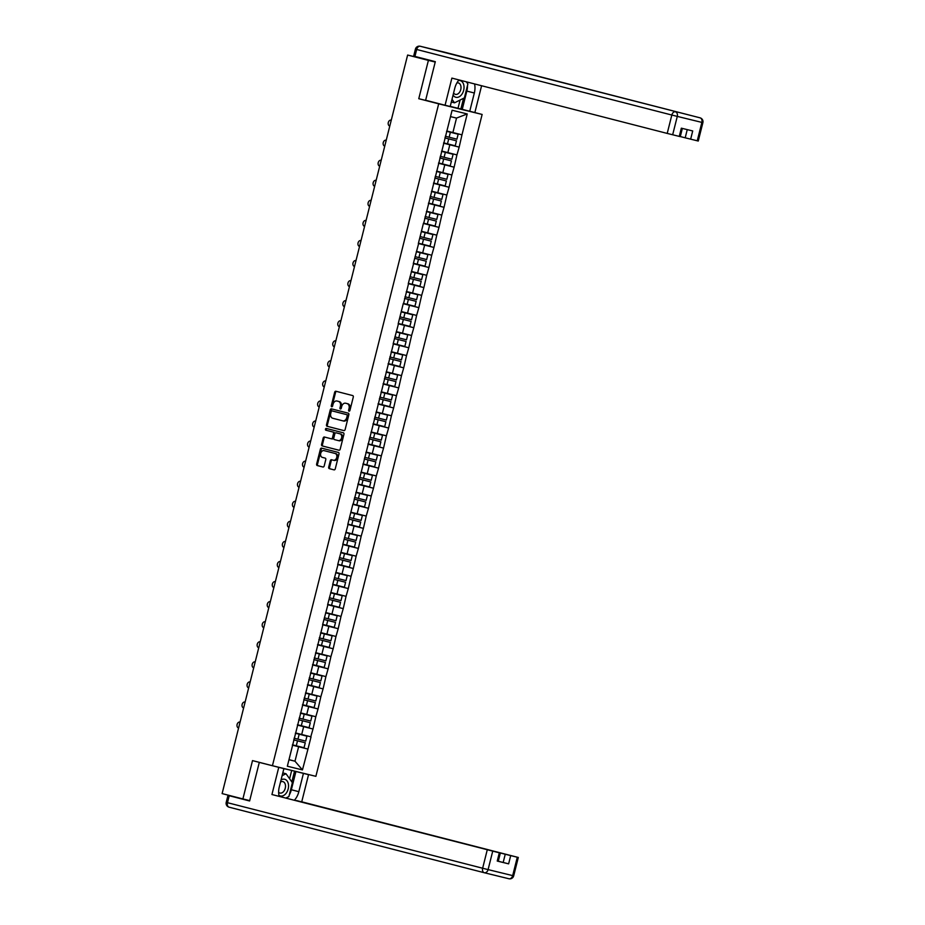 <?xml version="1.0" encoding="UTF-8"?>
<svg xmlns="http://www.w3.org/2000/svg" width="925" height="925" viewBox="0 0 925 925"><rect width="100%" height="100%" fill="white"/><g stroke="black" fill="none" stroke-linecap="round" stroke-linejoin="round"><path stroke-width="1.39" d="M349.049 411.197L349.049 411.197A0.913 0.671 -76.3 0 0 349.916 410.48L353.292 397.056A1.307 0.96 -76.3 0 0 352.679 395.565L335.914 391.252A1.307 0.96 -76.3 0 0 334.665 392.281L331.3 405.693A0.913 0.671 -76.3 0 0 332.607 406.029L333.035 404.294A4.163 3.076 -76.3 0 1 337.012 401.011A4.163 3.076 -76.3 0 1 337.035 401.022L338.434 401.381A4.163 3.076 -76.3 0 1 340.4 406.179L339.961 407.913A0.913 0.671 -76.3 0 0 341.267 408.249L341.695 406.514A4.163 3.076 -76.3 0 1 345.672 403.231A4.163 3.076 -76.3 0 1 345.696 403.242L347.095 403.601A4.163 3.076 -76.3 0 1 349.049 408.411L348.621 410.145A0.913 0.671 -76.3 0 0 349.049 411.197M328.699 467.148A1.307 0.96 -76.3 0 0 329.312 468.651L334.017 469.854A1.307 0.96 -76.3 0 0 334.017 469.865A1.307 0.96 -76.3 0 0 335.266 468.836L339.001 453.944A1.307 0.96 -76.3 0 0 338.388 452.441L321.634 448.128A1.307 0.96 -76.3 0 0 320.385 449.157L316.639 464.049A1.307 0.96 -76.3 0 0 317.252 465.553L322.929 467.009A1.307 0.96 -76.3 0 0 324.178 465.992L325.785 459.609A1.307 0.96 -76.3 0 0 325.172 458.106L322.351 457.389A3.48 2.567 -76.3 0 1 320.709 453.389A3.48 2.567 -76.3 0 1 324.028 450.625L335.081 453.47A3.48 2.567 -76.3 0 1 336.735 457.47A3.48 2.567 -76.3 0 1 333.405 460.234L331.543 459.748A1.307 0.96 -76.3 0 0 330.294 460.777L328.699 467.148L329.566 467.356A1.307 0.96 -76.3 0 0 330.179 468.859L334.133 469.877M334.272 460.442L333.405 460.234A3.48 2.567 -76.3 0 0 333.405 460.234L334.26 460.43A3.48 2.567 -76.3 0 0 334.272 460.442A3.48 2.567 -76.3 0 0 337.602 457.678A3.48 2.567 -76.3 0 0 335.948 453.678L335.081 453.47M324.872 450.833A3.48 2.567 -76.3 0 1 324.895 450.845A3.48 2.567 -76.3 0 0 324.895 450.845L324.028 450.625A3.48 2.567 -76.3 0 0 324.028 450.625L335.948 453.678M435.224 62.044L428.402 60.379L418.771 98.709L438.693 103.831L272.436 765.715L252.513 760.604L242.893 798.934L222.116 793.592L407.624 55.049L435.293 61.767M428.402 60.379L407.624 55.049M343.88 430.599L343.88 430.599A1.307 0.96 -76.3 0 0 345.129 429.57L348.864 414.678A1.307 0.96 -76.3 0 0 348.251 413.174L331.497 408.862A1.307 0.96 -76.3 0 0 330.248 409.891L326.502 424.783A1.307 0.96 -76.3 0 0 327.115 426.286L343.88 430.599M343.938 434.311L340.192 449.203A1.307 0.96 -76.3 0 1 338.955 450.232A1.307 0.96 -76.3 0 0 338.955 450.232L322.189 445.919A1.307 0.96 -76.3 0 1 321.576 444.416L323.172 438.045A1.307 0.96 -76.3 0 1 324.421 437.016L331.219 438.762A1.307 0.96 -76.3 0 0 332.468 437.745L333.532 433.513A1.307 0.96 -76.3 0 0 332.919 432.01L325.843 430.194A0.913 0.671 -76.3 0 1 326.282 428.425L343.325 432.808A1.307 0.96 -76.3 0 1 343.938 434.311M438.693 103.831L482.133 114.446L315.876 776.329L272.436 765.715M292.381 745.076L307.967 749.077L311.043 736.855L295.688 732.97M307.967 749.077L302.452 769.912L287.34 766.224L322.837 624.93M327.866 604.869L322.571 624.861M332.908 584.797L327.612 604.8M337.949 564.736L332.653 584.739M342.99 544.663L337.694 564.666M348.031 524.602L342.736 544.605M352.818 504.437L347.777 524.544M353.072 504.541L393.391 344.019M398.432 323.958L393.137 343.95M403.219 303.793L398.166 323.889M403.473 303.886L408.515 283.825M413.556 263.764L408.249 283.755M418.597 243.691L413.29 263.694M423.384 223.526L418.331 243.633M423.627 223.63L452.105 110.248L467.229 113.937L461.98 134.842L446.891 131.026M443.572 143.121L459.17 147.121L461.98 134.842M459.17 147.121L456.938 154.903L441.849 151.087M438.542 163.182L454.129 167.194L456.938 154.903M454.129 167.194L451.897 174.975L436.808 171.148M433.501 183.254L449.087 187.255L451.897 174.975M449.087 187.255L446.856 195.036L431.778 191.221M428.46 203.315L444.046 207.316L446.856 195.036M444.046 207.316L441.815 215.097L426.737 211.282M423.419 223.376L439.005 227.388L441.815 215.097M439.005 227.388L436.773 235.17L421.696 231.343M418.377 243.448L433.964 247.449L436.773 235.17M433.964 247.449L431.732 255.231L416.655 251.415M413.336 263.509L428.922 267.51L431.732 255.231M428.922 267.51L426.691 275.303L411.613 271.476M408.295 283.57L423.893 287.582L426.691 275.303M423.893 287.582L421.661 295.364L406.572 291.537M403.254 303.643L418.852 307.643L421.661 295.364M418.852 307.643L416.62 315.425L401.531 311.609M398.212 323.704L413.81 327.716L416.62 315.425M413.81 327.716L411.579 335.498L396.49 331.67M393.183 343.765L408.769 347.777L411.579 335.498M408.769 347.777L406.538 355.558L391.448 351.743M388.142 363.837L403.728 367.838L406.538 355.558M403.728 367.838L401.496 375.619L386.407 371.804M383.1 383.898L398.687 387.91L401.496 375.619M398.687 387.91L396.455 395.692L381.377 391.865M393.645 407.971L391.414 415.753L382.326 413.475L384.303 405.624L378.047 404.017L393.645 407.971L396.455 395.692M373.018 424.032L388.604 428.032L391.414 415.753M388.604 428.032L386.373 435.814L371.295 431.998M367.977 444.092L383.563 448.105L386.373 435.814M383.563 448.105L381.331 455.886L366.254 452.059M362.935 464.165L378.533 468.166L381.331 455.886M378.533 468.166L376.302 475.947L361.212 472.132M357.894 484.226L373.492 488.227L376.302 475.947M373.492 488.227L371.26 496.008L356.171 492.192M352.853 504.287L368.451 508.299L371.26 496.008M368.451 508.299L366.219 516.081L351.13 512.253M347.823 524.359L363.409 528.36L366.219 516.081M363.409 528.36L361.178 536.142L346.089 532.326M342.782 544.42L358.368 548.421L361.178 536.142M358.368 548.421L356.137 556.202L341.047 552.387M337.741 564.481L353.327 568.493L356.137 556.202M353.327 568.493L351.095 576.275L336.018 572.448M332.699 584.554L348.286 588.554L351.095 576.275M348.286 588.554L346.054 596.336L330.977 592.52M327.658 604.615L343.244 608.615L346.054 596.336M343.244 608.615L341.013 616.408L325.935 612.581M322.617 624.676L338.203 628.688L341.013 616.408M338.203 628.688L335.972 636.469L320.894 632.642M317.576 644.748L333.173 648.749L335.972 636.469M333.173 648.749L330.942 656.53L315.853 652.715M312.534 664.809L328.132 668.821L330.942 656.53M328.132 668.821L325.901 676.603L310.812 672.776M323.091 688.882L320.859 696.664L311.771 694.386L313.737 686.535L307.482 684.928L323.091 688.882L325.901 676.603M302.452 704.942L318.05 708.943L320.859 696.664M318.05 708.943L315.818 716.725L300.729 712.909M297.422 725.003L313.008 729.016L315.818 716.725M313.008 729.016L310.777 736.797M301.689 734.519L303.666 726.668L297.399 725.061M312.743 728.946L303.666 726.668M306.73 714.447L308.696 706.607L302.44 705M317.784 708.885L308.696 706.607M311.771 694.386L305.77 692.848M322.825 688.813L313.737 686.535M316.812 674.313L318.778 666.474L312.523 664.867M327.866 668.752L318.778 666.474M321.854 654.253L323.819 646.413L317.564 644.794M332.908 648.691L323.819 646.413M326.895 634.192L328.861 626.341L322.605 624.733M337.949 628.618L328.861 626.341M331.925 614.119L333.902 606.28L327.647 604.673M342.99 608.558L333.902 606.28M336.966 594.058L338.943 586.207L332.688 584.6M348.031 588.497L338.943 586.207M342.007 573.997L343.984 566.146L337.729 564.539M353.072 568.424L343.984 566.146M347.048 553.925L349.026 546.085L342.759 544.478M358.102 548.363L349.026 546.085M352.09 533.864L354.055 526.013L347.8 524.406M363.143 528.302L354.055 526.013M357.131 513.803L359.097 505.952L352.841 504.345M368.185 508.23L359.097 505.952M362.172 493.73L364.138 485.891L357.882 484.284M373.226 488.169L364.138 485.891M367.213 473.669L369.179 465.818L362.924 464.211M378.267 468.096L369.179 465.818M372.255 453.608L374.22 445.757L367.965 444.15M383.308 448.035L374.22 445.757M377.284 433.536L379.262 425.697L373.006 424.089M388.35 427.974L379.262 425.697M382.326 413.475L376.336 411.937M393.391 407.902L384.303 405.624M387.367 393.403L389.344 385.563L383.089 383.956M398.432 387.841L389.344 385.563M392.408 373.342L394.385 365.502L388.118 363.895M403.462 367.78L394.385 365.502M397.449 353.281L399.427 345.43L393.16 343.822M408.503 347.708L399.427 345.43M402.491 333.208L404.456 325.369L398.201 323.762M413.544 327.647L404.456 325.369M407.532 313.147L409.498 305.296L403.242 303.689M418.586 307.586L409.498 305.296M412.573 293.086L414.539 285.235L408.283 283.628M423.627 287.513L414.539 285.235M417.614 273.014L419.58 265.174L413.325 263.567M428.668 267.452L419.58 265.174M422.656 252.953L424.621 245.102L418.366 243.495M433.709 247.391L424.621 245.102M427.685 232.892L429.663 225.041L423.407 223.434M438.751 227.319L429.663 225.041M432.727 212.819L434.704 204.98L428.448 203.373M443.792 207.258L434.704 204.98M437.768 192.758L439.745 184.907L433.478 183.3M448.822 187.197L439.745 184.907M442.809 172.698L444.786 164.847L438.519 163.239M453.863 167.124L444.786 164.847M447.85 152.625L449.816 144.786L443.561 143.178M458.904 147.063L449.816 144.786M452.892 132.564L456.522 118.088L450.51 116.619M467.229 113.937L456.522 118.088M242.893 798.934L249.715 800.599M470.79 111.532L482.133 114.446M288.97 759.737L294.983 761.206L298.625 746.729L292.369 745.122M288.993 759.656L294.983 761.206L302.452 769.912M307.713 749.007L298.625 746.729M418.771 98.709L436.496 103.045M467.483 85.539A14.916 10.059 104.4 0 1 466.836 91.089L462.246 109.347L450.232 106.375L459.771 108.734M349.546 411.082A0.913 0.671 -76.3 0 1 349.488 410.353L349.928 408.619A4.163 3.076 -76.3 0 0 347.962 403.809L347.095 403.601M346.505 403.439A4.163 3.076 -76.3 0 1 346.54 403.45A4.163 3.076 -76.3 0 1 346.563 403.45L347.962 403.809M337.012 401.011L337.879 401.219A4.163 3.076 -76.3 0 0 337.845 401.219A4.163 3.076 -76.3 0 1 337.903 401.23L339.302 401.589A4.163 3.076 -76.3 0 1 341.267 406.399L340.828 408.133A0.913 0.671 -76.3 0 0 340.886 408.85M336.665 391.448A1.307 0.96 -76.3 0 0 335.544 392.489L332.167 405.902A0.913 0.671 -76.3 0 0 332.225 406.63M332.237 409.058A1.307 0.96 -76.3 0 0 331.115 410.099L327.369 425.003A1.307 0.96 -76.3 0 0 327.982 426.506L343.996 430.611M347.21 415.73A0.913 0.671 -76.3 0 0 346.783 414.678L332.075 410.897A0.913 0.671 -76.3 0 0 331.196 411.613L330.745 413.44A4.163 3.076 -76.3 0 0 332.699 418.25L342.759 420.829A4.163 3.076 -76.3 0 0 342.782 420.84A4.163 3.076 -76.3 0 0 346.759 417.557L347.21 415.73L348.089 415.938A0.913 0.671 -76.3 0 0 347.65 414.886L346.783 414.678M332.942 411.105L332.063 410.897L332.942 411.105A0.913 0.671 -76.3 0 0 332.931 411.105L347.65 414.886M342.817 420.84L343.626 421.048A4.163 3.076 -76.3 0 0 343.661 421.048A4.163 3.076 -76.3 0 0 347.627 417.776L346.759 417.557M348.089 415.938L347.627 417.776M339.07 450.244L322.189 445.919M325.172 437.213A1.307 0.96 -76.3 0 0 324.039 438.253L322.443 444.636A1.307 0.96 -76.3 0 0 323.056 446.139M332.098 438.982L332.087 438.982A1.307 0.96 -76.3 0 0 333.335 437.953L334.399 433.721A1.307 0.96 -76.3 0 0 333.786 432.229L325.843 430.194M327.045 428.622A0.913 0.671 -76.3 0 0 326.71 430.403M338.272 440.578A3.48 2.567 -76.3 0 0 338.296 440.589A3.48 2.567 -76.3 0 0 341.614 437.826A3.48 2.567 -76.3 0 0 339.972 433.825L336.076 432.831A1.307 0.96 -76.3 0 0 336.076 432.819A1.307 0.96 -76.3 0 0 334.838 433.848L333.775 438.08A1.307 0.96 -76.3 0 0 334.387 439.583L338.272 440.578M339.163 440.797L339.14 440.786A3.48 2.567 -76.3 0 0 339.163 440.797A3.48 2.567 -76.3 0 0 342.481 438.034A3.48 2.567 -76.3 0 0 340.839 434.033L339.972 433.825M336.943 433.039L336.954 433.039A1.307 0.96 -76.3 0 0 336.943 433.039L340.839 434.033M332.295 459.945A1.307 0.96 -76.3 0 0 331.173 460.985L329.566 467.356M322.374 448.324A1.307 0.96 -76.3 0 0 321.252 449.365L317.506 464.269A1.307 0.96 -76.3 0 0 318.119 465.761L323.056 467.033M391.275 120.134L391.229 120.123A3.053 2.255 -76.3 0 0 391.206 120.123A3.053 2.255 -76.3 0 0 388.292 122.539A3.053 2.255 -76.3 0 0 389.737 126.043L389.795 126.054M450.371 132.252L458.141 134.206L446.555 131.281L450.382 132.263L449.134 137.212L445.307 136.241M449.134 137.212L456.892 139.166L458.141 134.206M443.642 142.866L455.227 145.792L456.476 140.831L444.879 137.917M444.89 137.906L456.464 140.82M386.234 140.207L386.188 140.184A3.053 2.255 -76.3 0 0 386.164 140.184A3.053 2.255 -76.3 0 0 383.251 142.6A3.053 2.255 -76.3 0 0 384.696 146.104L384.754 146.115M445.33 152.313L453.1 154.278L441.514 151.342L445.341 152.324L444.104 157.285L440.265 156.313M444.104 157.285L451.851 159.227L453.1 154.278M438.6 162.939L450.186 165.852L451.435 160.904L439.849 157.978M439.849 157.967L451.435 160.904M381.146 160.256L381.146 160.256A3.053 2.255 -76.3 0 0 381.123 160.245A3.053 2.255 -76.3 0 0 378.221 162.661A3.053 2.255 -76.3 0 0 379.655 166.165L379.712 166.188M440.288 172.374L448.058 174.339L436.473 171.414L440.3 172.397L439.063 177.346L435.224 176.374M439.063 177.346L446.81 179.288L448.058 174.339M433.559 183L445.156 185.913L446.393 180.965L434.808 178.051L446.382 180.953M376.105 180.317L376.105 180.317A3.053 2.255 -76.3 0 0 376.082 180.317A3.053 2.255 -76.3 0 0 373.18 182.734A3.053 2.255 -76.3 0 0 374.613 186.237L374.671 186.249M435.247 192.446L443.017 194.4L431.432 191.475L435.259 192.458L434.022 197.407L430.183 196.447M434.022 197.407L441.78 199.361L443.017 194.4M428.518 203.061L440.115 205.986L441.352 201.026L429.767 198.112L441.341 201.014M371.122 200.401L371.064 200.378A3.053 2.255 -76.3 0 0 371.041 200.378A3.053 2.255 -76.3 0 0 368.138 202.795A3.053 2.255 -76.3 0 0 369.572 206.298L369.63 206.31M430.217 212.519L437.976 214.473L426.39 211.548L430.217 212.519L428.98 217.479L425.142 216.508M428.98 217.479L436.739 219.422L437.976 214.473M423.477 223.133L435.074 226.047L436.311 221.098L424.725 218.184L436.299 221.075M366.08 220.462L366.022 220.451A3.053 2.255 -76.3 0 0 365.999 220.439A3.053 2.255 -76.3 0 0 363.097 222.856A3.053 2.255 -76.3 0 0 364.542 226.371L364.589 226.382M425.188 232.591L432.935 234.534L421.349 231.608L425.188 232.591L423.939 237.54L420.1 236.569M423.939 237.54L431.697 239.483L432.935 234.534M418.435 243.194L430.033 246.108L431.27 241.159L419.684 238.245L431.258 241.148M453.077 95.032A8.626 5.816 104.4 0 0 461.853 94.315A8.626 5.816 104.4 0 0 463.76 84.903A8.626 5.816 104.4 0 0 458.511 80.521M453.597 92.963A5.897 3.978 104.4 0 0 455.424 94.362A5.897 3.978 104.4 0 0 459.517 92.327A5.897 3.978 104.4 0 0 458.361 82.938A5.897 3.978 104.4 0 0 456.869 82.961M466.327 81.816L467.877 83.978L464.396 97.865L454.522 102.825L452.001 99.299M451.331 102.004L454.522 102.825M278.899 795.234A8.626 5.816 104.4 0 0 286.357 792.991A8.626 5.816 104.4 0 0 287.895 782.4A8.626 5.816 104.4 0 0 281.038 779.948M278.633 792.297A5.897 3.978 104.4 0 0 279.928 793.037A5.897 3.978 104.4 0 0 284.021 791.002A5.897 3.978 104.4 0 0 282.865 781.613A5.897 3.978 104.4 0 0 280.518 781.995M282.113 775.682L286.01 773.728L292.381 782.654L288.901 796.541L285.894 798.055M282.807 772.907L286.01 773.728M459.008 79.932A14.916 10.059 104.4 0 0 454.788 88.233L450.197 106.502L445.075 105.242L451.886 78.105L667.214 133.42L671.827 115.035L416.666 49.476L414.92 56.425L435.317 61.663L425.627 100.247L445.075 105.242M466.836 91.089L474.328 93.009A14.916 10.059 104.4 0 0 474.571 83.932M474.328 93.009L469.738 111.277L474.872 112.526L481.601 85.736M462.246 109.347L469.738 111.277M680.303 136.565L685.194 137.813L687.252 129.616M697.253 140.797L701.867 122.401L702.884 122.643L698.259 141.039L685.194 137.813M682.349 128.425L680.28 136.646L667.214 133.42M690.651 139.189L692.709 130.957L681.332 128.17L679.262 136.403M414.92 56.425L413.672 56.09L415.417 49.141L416.666 49.476A3.978 2.682 -75.6 0 1 420.239 46.262L699.994 117.81L420.239 46.262A3.978 2.937 103.7 0 1 420.239 46.262A3.978 3.978 0 0 0 415.417 49.141M467.298 83.157A14.916 10.059 104.4 0 0 467.079 82.013M460.858 109.011L463.552 98.293M458.014 108.283L460.083 100.027M289.594 778.757L291.699 770.421L308.545 774.676L301.735 801.813L518.312 857.463L510.692 855.613L508.623 863.846L498.274 861.221M303.423 773.416L298.833 791.684A14.916 10.059 104.4 0 1 294.393 800.241M249.681 800.703L227.966 795.407L249.611 800.981L259.301 762.397L283.882 768.64L279.292 786.909A14.916 10.059 104.4 0 0 279.119 796.309M278.749 767.392L271.938 794.529L500.321 853.07L498.263 861.302L497.245 861.059L508.623 863.846M296.543 800.784L301.735 801.813M291.699 770.421L283.882 768.64M298.151 772.005L308.545 774.676M259.301 762.397L263.394 763.391M271.938 794.529L500.321 853.07M503.177 862.47L505.247 854.237L296.601 800.564M505.247 854.237L510.692 855.613M295.931 771.496L291.34 789.753L298.833 791.684M286.9 798.31A14.916 10.059 104.4 0 0 287.976 797.003M289.294 794.968A14.916 10.059 104.4 0 0 291.34 789.753M291.838 781.903L294.543 771.149M361.039 240.523L360.981 240.512A3.053 2.255 -76.3 0 0 360.97 240.512A3.053 2.255 -76.3 0 0 358.056 242.928A3.053 2.255 -76.3 0 0 359.501 246.432L359.547 246.443M420.123 252.641L427.893 254.595L416.308 251.669L420.147 252.652L418.898 257.601L415.059 256.641M418.898 257.601L426.656 259.555L427.893 254.595M413.406 263.267L424.991 266.18L426.24 261.22L414.643 258.306L426.24 261.22M355.998 260.596L355.94 260.584A3.053 2.255 -76.3 0 0 355.928 260.572A3.053 2.255 -76.3 0 0 353.015 262.989A3.053 2.255 -76.3 0 0 354.46 266.493L354.518 266.504M411.267 271.753L415.105 272.713L413.857 277.673L410.029 276.702M413.857 277.673L421.615 279.616L422.864 274.667L415.105 272.713L422.841 274.644M411.267 271.742L415.094 272.702M408.364 283.327L419.95 286.241L421.199 281.293L409.602 278.379L421.199 281.293M350.899 280.645L350.899 280.645A3.053 2.255 -76.3 0 0 350.887 280.633A3.053 2.255 -76.3 0 0 347.973 283.05A3.053 2.255 -76.3 0 0 349.419 286.565L349.477 286.577M406.225 291.814L410.064 292.786L408.815 297.734L404.988 296.763M408.815 297.734L416.574 299.677L417.822 294.728L410.064 292.786L417.799 294.717M406.225 291.803L410.053 292.762M403.323 303.388L414.909 306.302L416.158 301.353L404.56 298.44L416.158 301.353M345.869 300.706L345.869 300.706A3.053 2.255 -76.3 0 0 345.846 300.706A3.053 2.255 -76.3 0 0 342.932 303.123A3.053 2.255 -76.3 0 0 344.377 306.626L344.435 306.637M401.184 311.875L405.023 312.847L403.774 317.795L399.947 316.836M403.774 317.795L411.533 319.749L412.781 314.801L405.023 312.847L412.77 314.778M401.196 311.864L405.011 312.835M398.282 323.461L409.868 326.375L411.116 321.414L399.519 318.501L411.116 321.414M340.828 320.778L340.828 320.778A3.053 2.255 -76.3 0 0 340.805 320.767A3.053 2.255 -76.3 0 0 337.891 323.183A3.053 2.255 -76.3 0 0 339.336 326.687L339.394 326.71M399.982 332.908L407.74 334.862L396.154 331.936L399.982 332.908L398.744 337.868L394.906 336.897M398.744 337.868L406.491 339.81L407.74 334.862M393.241 343.522L404.826 346.436L406.075 341.487L394.489 338.573L406.075 341.487M335.844 340.851L335.787 340.839A3.053 2.255 -76.3 0 0 335.763 340.839A3.053 2.255 -76.3 0 0 332.861 343.244A3.053 2.255 -76.3 0 0 334.295 346.759L334.353 346.771M394.94 352.98L402.699 354.922L391.113 351.997L394.94 352.98L393.703 357.929L389.864 356.958M393.703 357.929L401.45 359.883L402.699 354.922M388.199 363.583L399.797 366.497L401.034 361.548L389.448 358.634L401.022 361.536M330.803 360.912L330.745 360.9A3.053 2.255 -76.3 0 0 330.722 360.9A3.053 2.255 -76.3 0 0 327.82 363.317A3.053 2.255 -76.3 0 0 329.254 366.82L329.312 366.832M389.899 373.041L397.658 374.995L386.072 372.058L389.899 373.041L388.662 377.99L384.823 377.03M388.662 377.99L396.42 379.944L397.658 374.995M383.158 383.655L394.755 386.569L395.993 381.62L384.407 378.695L395.993 381.62M325.704 380.973L325.704 380.973A3.053 2.255 -76.3 0 0 325.681 380.961A3.053 2.255 -76.3 0 0 322.779 383.378A3.053 2.255 -76.3 0 0 324.212 386.881L324.27 386.904M384.858 393.113L392.616 395.056L381.031 392.131L384.858 393.113L383.621 398.062L379.782 397.091M383.621 398.062L391.379 400.005L392.616 395.056M378.117 403.716L389.714 406.63L390.951 401.681L379.366 398.767M379.366 398.756L390.94 401.658M320.663 401.034L320.663 401.034A3.053 2.255 -76.3 0 0 320.64 401.034A3.053 2.255 -76.3 0 0 317.738 403.45A3.053 2.255 -76.3 0 0 319.183 406.954L319.229 406.965M379.805 413.163L387.575 415.117L375.989 412.192L379.828 413.174L378.579 418.123L374.741 417.152M378.579 418.123L386.338 420.077L387.575 415.117M373.076 423.777L384.673 426.691L385.91 421.742L374.324 418.828M374.324 418.817L385.898 421.731M315.679 421.118L315.622 421.095A3.053 2.255 -76.3 0 0 315.61 421.095A3.053 2.255 -76.3 0 0 312.696 423.511A3.053 2.255 -76.3 0 0 314.142 427.015L314.188 427.026M374.787 433.235L382.534 435.189L370.948 432.252L374.787 433.235L373.538 438.184L369.699 437.224M373.538 438.184L381.297 440.138L382.534 435.189M368.034 443.85L379.632 446.763L380.88 441.815L369.283 438.889M369.283 438.878L380.857 441.792M310.638 441.179L310.58 441.167A3.053 2.255 -76.3 0 0 310.569 441.156A3.053 2.255 -76.3 0 0 307.655 443.572A3.053 2.255 -76.3 0 0 309.1 447.076L309.147 447.099M369.746 453.308L377.504 455.25L365.907 452.325L369.746 453.308L368.497 458.257L364.658 457.285M368.497 458.257L376.255 460.199L377.504 455.25M363.005 463.911L374.59 466.824L375.839 461.876L364.242 458.962L375.816 461.864M305.597 461.24L305.539 461.228A3.053 2.255 -76.3 0 0 305.528 461.228A3.053 2.255 -76.3 0 0 302.614 463.645A3.053 2.255 -76.3 0 0 304.059 467.148L304.117 467.16M364.693 473.357L372.463 475.311L360.866 472.386L364.704 473.369L363.456 478.317L359.628 477.358M363.456 478.317L371.214 480.272L372.463 475.311M357.963 483.972L369.549 486.897L370.798 481.937L359.201 479.023L370.786 481.925M300.556 481.312L300.509 481.289A3.053 2.255 -76.3 0 0 300.486 481.289A3.053 2.255 -76.3 0 0 297.572 483.706A3.053 2.255 -76.3 0 0 299.018 487.209L299.076 487.221M359.652 493.418L367.422 495.384L355.836 492.458L359.663 493.43L358.414 498.39L354.587 497.419M358.414 498.39L366.173 500.333L367.422 495.384M352.922 504.044L364.508 506.958L365.757 502.009L354.159 499.084L365.757 502.009M295.468 501.362L295.468 501.362A3.053 2.255 -76.3 0 0 295.445 501.35A3.053 2.255 -76.3 0 0 292.531 503.767A3.053 2.255 -76.3 0 0 293.977 507.27L294.034 507.293M354.61 513.479L362.38 515.445L350.795 512.519L354.622 513.502L353.385 518.451L349.546 517.48M353.385 518.451L361.132 520.393L362.38 515.445M347.881 524.105L359.467 527.019L360.715 522.07L349.13 519.156L360.704 522.058M290.404 521.423L290.473 521.434A3.053 2.255 -76.3 0 0 290.404 521.423A3.053 2.255 -76.3 0 0 287.502 523.839A3.053 2.255 -76.3 0 0 288.935 527.342L288.993 527.354M349.569 533.552L357.339 535.506L345.753 532.58L349.581 533.563L348.343 538.512L344.505 537.552M348.343 538.512L356.09 540.466L357.339 535.506M342.84 544.166L354.437 547.091L355.674 542.131L344.088 539.217L355.663 542.119M285.443 541.507L285.386 541.483A3.053 2.255 -76.3 0 0 285.363 541.483A3.053 2.255 -76.3 0 0 282.46 543.9A3.053 2.255 -76.3 0 0 283.894 547.403L283.952 547.415M340.712 552.664L344.539 553.624L343.302 558.584L339.463 557.613M343.302 558.584L351.061 560.527L352.298 555.578L344.539 553.624M340.712 552.653L352.286 555.555M337.798 564.238L349.396 567.152L350.633 562.203L339.047 559.29L350.633 562.203M280.402 561.567L280.344 561.556A3.053 2.255 -76.3 0 0 280.321 561.544A3.053 2.255 -76.3 0 0 277.419 563.961A3.053 2.255 -76.3 0 0 278.853 567.476L278.911 567.488M335.671 572.725L339.498 573.697L338.261 578.645L334.422 577.674M338.261 578.645L346.019 580.588L347.257 575.639L339.498 573.697L347.257 575.639M335.671 572.714L339.487 573.673M332.757 584.299L344.354 587.213L345.592 582.264L334.006 579.351L345.592 582.264M275.361 581.628L275.303 581.617A3.053 2.255 -76.3 0 0 275.28 581.617A3.053 2.255 -76.3 0 0 272.378 584.033A3.053 2.255 -76.3 0 0 273.823 587.537L273.869 587.548M330.63 592.786L334.468 593.757L333.22 598.706L329.381 597.747M333.22 598.706L340.978 600.66L342.215 595.712L334.468 593.757L342.204 595.688M330.63 592.775L334.445 593.746M327.716 604.372L339.313 607.286L340.55 602.325L328.965 599.412L340.55 602.325M270.262 601.689L270.262 601.689A3.053 2.255 -76.3 0 0 270.25 601.678A3.053 2.255 -76.3 0 0 267.337 604.094A3.053 2.255 -76.3 0 0 268.782 607.598L268.828 607.609M329.404 613.807L337.174 615.772L325.588 612.847L329.427 613.818L328.178 618.779L324.34 617.808M328.178 618.779L335.937 620.721L337.174 615.772M322.675 624.433L334.272 627.347L335.521 622.398L323.923 619.484L335.521 622.398M265.221 621.75L265.221 621.75A3.053 2.255 -76.3 0 0 265.209 621.75A3.053 2.255 -76.3 0 0 262.295 624.155A3.053 2.255 -76.3 0 0 263.741 627.67L263.787 627.682M324.386 633.891L332.144 635.833L320.547 632.908L324.386 633.891L323.137 638.84L319.298 637.868M323.137 638.84L330.896 640.794L332.144 635.833M317.645 644.494L329.231 647.407L330.479 642.459L318.882 639.545L330.456 642.447M260.237 641.823L260.179 641.811A3.053 2.255 -76.3 0 0 260.168 641.811A3.053 2.255 -76.3 0 0 257.254 644.228A3.053 2.255 -76.3 0 0 258.699 647.731L258.757 647.743M319.345 653.952L327.103 655.906L315.506 652.969L319.345 653.952L318.096 658.901L314.269 657.941M318.096 658.901L325.854 660.855L327.103 655.906M312.604 664.566L324.189 667.48L325.438 662.52L313.841 659.606L325.415 662.508M255.196 661.895L255.15 661.884A3.053 2.255 -76.3 0 0 255.127 661.872A3.053 2.255 -76.3 0 0 252.213 664.289A3.053 2.255 -76.3 0 0 253.658 667.792L253.716 667.815M314.303 674.013L322.062 675.967L310.476 673.042L314.303 674.013L313.055 678.973L309.228 678.002M313.055 678.973L320.813 680.916L322.062 675.967M307.562 684.627L319.148 687.541L320.397 682.592L308.8 679.678M308.811 679.667L320.385 682.569M250.155 681.956L250.108 681.945A3.053 2.255 -76.3 0 0 250.085 681.945A3.053 2.255 -76.3 0 0 247.172 684.35A3.053 2.255 -76.3 0 0 248.617 687.865L248.675 687.876M309.262 694.085L317.021 696.028L305.435 693.103L309.262 694.085L308.025 699.034L304.186 698.063M308.025 699.034L315.772 700.988L317.021 696.028M302.521 704.688L314.107 707.602L315.356 702.653L303.758 699.739M303.77 699.728L315.344 702.642M245.113 702.017L245.067 702.006A3.053 2.255 -76.3 0 0 245.044 702.006A3.053 2.255 -76.3 0 0 242.13 704.422A3.053 2.255 -76.3 0 0 243.576 707.926L243.633 707.937M304.209 714.135L311.979 716.1L300.394 713.163L304.221 714.146L302.984 719.095L299.145 718.135M302.984 719.095L310.731 721.049L311.979 716.1M297.48 724.761L309.077 727.674L310.314 722.726L298.729 719.8M298.729 719.789L310.314 722.726M240.026 722.078L240.026 722.078A3.053 2.255 -76.3 0 0 240.003 722.067A3.053 2.255 -76.3 0 0 237.101 724.483A3.053 2.255 -76.3 0 0 238.534 727.987L238.592 728.01M299.168 734.196L306.938 736.161L295.353 733.236L299.18 734.219L297.942 739.168L294.104 738.196M297.942 739.168L305.701 741.11L306.938 736.161M292.439 744.822L304.036 747.735L305.273 742.787L293.688 739.873L305.262 742.775M349.928 408.619L349.049 408.411M346.563 403.45L345.696 403.242M340.828 408.133L339.961 407.913M341.267 406.399L340.4 406.179M339.302 401.589L338.434 401.381M337.903 401.23L337.035 401.022M332.167 405.902L331.3 405.693M335.544 392.489L334.665 392.281M349.488 410.353L348.621 410.145M327.982 426.506L327.115 426.286M327.369 425.003L326.502 424.783M331.115 410.099L330.248 409.891M322.443 444.636L321.576 444.416M324.039 438.253L323.172 438.045M333.335 437.953L332.468 437.745M334.399 433.721L333.532 433.513M333.786 432.229L332.919 432.01M331.173 460.985L330.294 460.777M318.119 465.761L317.252 465.553M317.506 464.269L316.639 464.049M321.252 449.365L320.385 449.157M330.179 468.859L329.312 468.651M448.717 138.889L447.48 143.838M443.676 158.95L442.439 163.898M438.635 179.011L437.398 183.971M433.594 199.083L432.357 204.032M428.564 219.144L427.315 224.093M423.523 239.217L422.274 244.165M702.884 122.643A3.978 3.978 0 0 0 700.017 117.822A3.978 2.682 -75.6 0 1 700.017 117.822A3.978 2.937 103.7 0 1 701.867 122.401L677.285 116.4L672.66 134.796M677.285 116.4A3.978 2.937 -76.3 0 0 675.412 111.809A3.978 2.682 -75.6 0 0 671.827 115.035L677.285 116.4M444.844 52.274A3.978 2.682 -75.6 0 1 444.867 52.274A3.978 3.978 0 0 0 444.798 52.263A3.978 2.937 -76.3 0 0 444.798 52.263A3.978 2.682 -75.6 0 1 444.844 52.274L700.017 117.822A3.978 2.682 -75.6 0 1 700.237 117.891M420.216 46.25L444.798 52.263A3.978 2.937 -76.3 0 0 444.775 52.251M492.713 851.22L488.088 869.604L482.642 868.24A3.978 2.682 -75.6 0 0 484.261 872.726A3.978 3.978 0 0 0 484.307 872.737A3.978 2.937 -76.3 0 0 484.307 872.737A3.978 2.682 -75.6 0 1 484.261 872.726L229.111 807.19A3.978 2.682 -75.6 0 1 229.088 807.178A3.978 2.682 -75.6 0 1 227.481 802.692L482.642 868.24L487.255 849.844M517.295 857.221L512.681 875.617L513.687 875.859A3.978 3.978 0 0 1 508.889 878.75A3.978 2.937 103.7 0 1 508.866 878.738L484.307 872.737A3.978 2.937 -76.3 0 0 488.088 869.604L512.681 875.617A3.978 2.937 103.7 0 1 508.889 878.75L484.33 872.749M497.245 861.059L499.315 852.827M229.215 795.743L227.481 802.692L226.22 802.357L227.966 795.407M418.482 259.278L417.233 264.226M413.44 279.338L412.192 284.299M408.399 299.411L407.15 304.36M403.358 319.472L402.121 324.421M398.317 339.533L397.079 344.493M393.275 359.605L392.038 364.554M388.234 379.666L386.997 384.615M383.204 399.727L381.956 404.688M378.163 419.8L376.914 424.748M373.122 439.861L371.873 444.809M368.081 459.922L366.832 464.882M363.039 479.994L361.791 484.943M357.998 500.055L356.761 505.004M352.957 520.127L351.72 525.076M347.916 540.188L346.678 545.137M342.874 560.249L341.637 565.21M337.845 580.322L336.596 585.271M332.803 600.383L331.555 605.332M327.762 620.444L326.513 625.404M322.721 640.516L321.472 645.465M317.68 660.577L316.431 665.526M312.638 680.638L311.39 685.598M307.597 700.711L306.36 705.659M302.556 720.772L301.319 725.72M297.515 740.832L296.278 745.793M346.54 403.45L345.672 403.231M343.661 421.048L342.782 420.84M513.687 875.859L518.312 857.463M484.261 872.726L229.088 807.178A3.978 3.978 0 0 1 226.22 802.357"/></g></svg>
